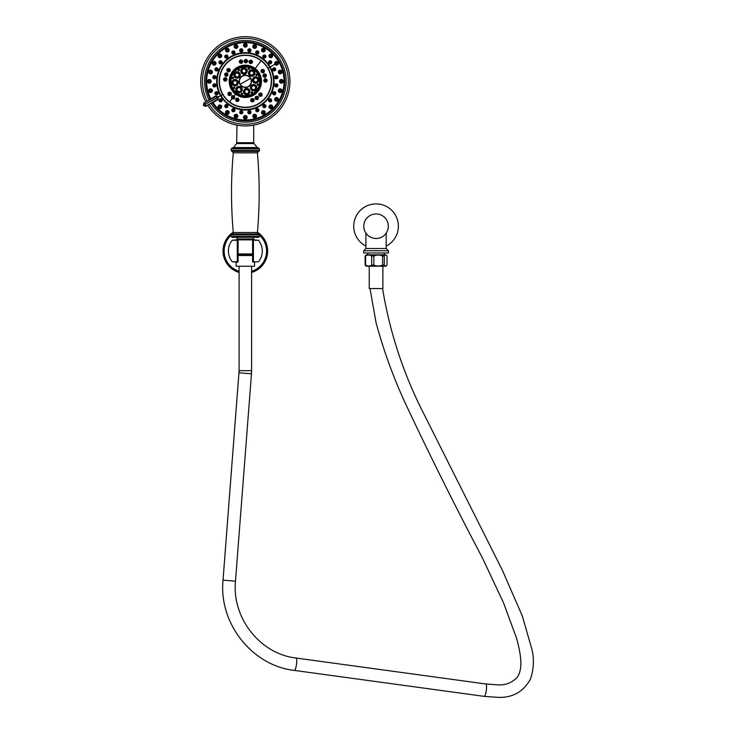 <?xml version="1.0" encoding="UTF-8"?>
<svg xmlns="http://www.w3.org/2000/svg" width="734" height="734" viewBox="0 0 734 734"><rect width="100%" height="100%" fill="white"/><g stroke="black" fill="none" stroke-linecap="round" stroke-linejoin="round"><path stroke-width="1.1" d="M252.707 240.082A0.56 0.56 0 0 0 252.597 240.413L252.597 251.028M258.469 240.266L253.423 240.266L253.423 261.763L258.469 261.763C260.983 258.625 262.267 255.037 262.304 251.01C262.267 246.991 260.983 243.404 258.469 240.266L253.157 239.853A0.56 0.56 180 0 0 252.597 240.413M252.597 261.405L253.157 262.166A0.56 0.56 0 0 1 252.597 261.607A0.56 0.56 0 0 0 252.707 261.928M232.228 240.266C229.714 243.404 228.43 246.991 228.393 251.01C228.43 255.037 229.714 258.625 232.228 261.763L237.275 261.763L237.275 240.266L232.228 240.266L237.541 239.853A0.56 0.56 0 0 1 238.1 240.413L238.1 261.607L238.1 240.413A0.56 0.56 0 0 0 237.99 240.091M232.228 261.763L237.541 262.166L238.1 261.405M252.634 261.809L258.469 261.763M253.496 239.853L253.496 239.073L237.201 239.853L237.201 239.018A14.506 14.506 0 0 0 236.082 239.853M254.615 239.853A14.506 14.506 0 0 0 253.496 239.009M251.597 272.433A22.314 22.314 0 0 0 257.441 232.256M233.256 232.256A22.314 22.314 0 0 0 239.101 272.433M238.1 240.614L237.275 240.266L237.541 239.853L253.157 239.853L253.423 240.266L252.597 240.614M237.99 261.937A0.56 0.56 0 0 0 238.1 261.607L238.1 250.991M238.064 261.809L237.541 262.166A0.56 0.56 -0 0 0 238.1 261.607M263.322 70.739A0.661 0.661 0 0 0 262.423 70.501A0.661 0.661 0 0 0 262.194 71.409A0.661 0.661 0 0 0 263.093 71.638A0.661 0.661 0 0 0 263.322 70.739M261.497 70.125L261.396 71.877A1.578 1.578 0 0 1 261.955 69.712A1.578 1.578 0 0 1 264.121 70.271A1.578 1.578 0 0 1 263.561 72.437A1.578 1.578 0 0 1 261.396 71.877L261.744 69.849M261.772 69.831L264.24 70.51M264.313 70.152C264.396 72.85 263.332 73.473 261.139 72.024C260.928 69.391 261.992 68.767 264.313 70.152L261.809 69.803M232.439 98.815L232.091 98.613A1.578 1.578 0 0 1 231.797 96.393A1.578 1.578 0 0 1 234.008 96.099L234.192 95.87C235.366 98.228 234.623 99.2 231.944 98.787L231.825 98.356M255.175 68.519L261.12 60.766A25.91 25.91 122.1 0 1 265.91 97.099A25.91 25.91 122.1 0 1 229.577 101.888A25.91 25.91 0 0 1 224.787 65.546A25.91 25.91 0 0 1 261.12 60.766A25.91 25.91 0 0 0 224.787 65.546A25.91 25.91 0 0 0 229.577 101.888L231.944 98.787C231.109 96.09 231.861 95.108 234.192 95.87L235.522 94.126A16.139 16.139 0 0 1 232.54 71.501A16.139 16.139 0 0 1 255.175 68.519A16.139 16.139 0 0 1 258.157 91.154A16.139 16.139 0 0 1 235.522 94.126M267.341 80.364C265.937 78.061 264.708 78.116 263.662 80.529C264.919 82.841 266.139 82.786 267.341 80.364L267.112 80.373A1.578 1.578 0 0 1 265.607 82.025A1.578 1.578 0 0 1 263.956 80.511L263.983 80.144M253.056 101.943C254.817 99.888 254.395 98.741 251.771 98.494C249.955 100.402 250.386 101.549 253.056 101.943L252.716 101.806M236.568 101.512C239.266 101.264 239.752 100.136 238.036 98.136C235.403 98.246 234.917 99.374 236.568 101.512L236.66 101.301A1.578 1.578 0 0 1 235.843 99.228A1.578 1.578 0 0 1 237.926 98.402A1.578 1.578 0 0 1 238.743 100.485A1.578 1.578 0 0 1 236.66 101.301L236.972 101.402M261.836 95.915C262.423 93.273 261.506 92.466 259.074 93.475C258.368 96.007 259.295 96.824 261.836 95.915L261.662 95.759A1.578 1.578 0 0 1 259.432 95.897A1.578 1.578 0 0 1 259.295 93.668L259.561 93.429M266.451 75.07C264.534 73.18 263.35 73.528 262.928 76.116C264.708 78.061 265.882 77.712 266.451 75.07L266.047 76.455L266.24 75.134A1.578 1.578 0 0 1 265.167 77.107A1.578 1.578 0 0 1 263.203 76.033L263.139 75.694M257.817 99.466C259.029 97.053 258.331 96.035 255.735 96.429C254.432 98.723 255.129 99.732 257.817 99.466L257.689 99.283A1.578 1.578 0 0 1 255.487 98.87A1.578 1.578 0 0 1 255.9 96.677L256.221 96.503M228.118 95.025C230.815 95.906 231.77 95.145 231.008 92.732C228.788 91.557 227.824 92.319 228.118 95.025L228.302 94.888A1.578 1.578 0 0 1 228.549 92.668A1.578 1.578 0 0 1 230.779 92.915L230.962 93.227M226.989 69.18C226.769 71.868 227.788 72.547 230.063 71.207C230.393 68.601 229.375 67.923 226.989 69.18L227.182 69.299A1.578 1.578 0 0 1 229.375 68.858A1.578 1.578 0 0 1 229.815 71.042L229.586 71.326M251.23 60.115C248.606 60.702 248.285 61.885 250.248 63.665C252.845 63.152 253.175 61.968 251.23 60.115L252.312 61.628M240.587 59.83C238.55 61.592 238.816 62.794 241.385 63.427C243.431 61.766 243.165 60.573 240.587 59.83L240.633 60.06A1.578 1.578 0 0 1 242.523 61.261A1.578 1.578 0 0 1 241.321 63.142L240.954 63.179M227.1 79.566C225.742 81.823 224.521 81.713 223.439 79.217C224.962 77.006 226.182 77.125 227.1 79.566L226.815 79.538A1.578 1.578 0 0 1 225.09 80.96A1.578 1.578 0 0 1 223.668 79.235L225.54 77.841M224.595 73.978C225.044 76.648 226.2 77.061 228.072 75.207C227.769 72.602 226.613 72.198 224.595 73.978L224.815 74.051A1.578 1.578 0 0 1 226.834 73.088A1.578 1.578 0 0 1 227.797 75.107L227.632 75.437M245.826 63.005C243.486 61.748 243.514 60.527 245.927 59.316C248.257 60.656 248.22 61.885 245.826 63.005L244.45 61.803L245.835 62.711A1.578 1.578 0 0 1 244.294 61.087A1.578 1.578 0 0 1 245.918 59.546L246.193 59.573M222.677 94.411A26.176 26.176 0 0 1 232.256 58.656A26.176 26.176 0 0 1 268.02 68.234A26.176 26.176 0 0 1 258.441 103.999A26.176 26.176 0 0 1 222.677 94.411L220.962 95.411A28.158 28.158 0 0 0 259.432 105.714A28.158 28.158 0 0 0 269.736 67.244L268.02 68.234M220.494 95.677A28.699 28.699 0 0 1 230.999 56.472A28.699 28.699 0 0 1 270.204 66.977A28.699 28.699 0 0 1 259.698 106.182A28.699 28.699 0 0 1 220.494 95.677L218.42 96.87L215.622 95.98A158.939 1.385 150 0 1 210.814 98.741L210.319 98.998L210.814 98.741A38.682 38.682 0 0 1 226.962 47.297A38.682 38.682 0 0 1 279.48 63.124A38.682 38.682 0 0 1 265.066 114.605A38.682 38.682 0 0 1 212.998 102.521A158.939 1.385 -30 0 1 217.796 99.741L217.503 99.411A159.379 1.395 150 0 0 212.686 102.2L212.53 102.833L212.686 102.2L212.007 102.586L212.53 102.833A39.241 39.241 0 0 0 265.919 114.743A39.241 39.241 0 0 0 279.333 61.702A39.223 39.223 0 0 1 265.341 115.073A39.223 39.223 0 0 1 212.539 102.824L212.686 102.2M250.395 49.114L248.817 48.903M271.69 62.115L270.727 60.849M258.561 51.518L257.093 50.903M241.881 48.903L240.312 49.114M226.136 54.986L224.879 55.949M215.539 68.115L214.934 69.583M212.924 84.795L213.135 86.364M265.818 55.949L264.561 54.986M233.605 50.903L232.146 51.518M219.971 60.849L219.007 62.115M213.135 76.281L212.924 77.859M214.934 93.062L215.539 94.53M269.084 55.233L269.378 54.701M261.515 49.976L261.671 49.389M252.854 46.857L252.845 46.251M243.679 46.095L243.514 45.508M234.614 47.728L234.311 47.205M219.255 57.591L218.723 57.298M213.998 65.152L213.41 65.005M210.887 73.822L210.282 73.822M210.117 82.997L209.529 83.162M211.75 92.053L211.227 92.365M274.938 64.243A1.844 1.844 0 0 1 275.617 61.72A1.844 1.844 0 0 1 278.14 62.399A1.844 1.844 0 0 1 277.461 64.913A1.844 1.844 0 0 1 274.938 64.243L270.204 66.977M276.195 65.124L276.7 65.152M208.529 100.576A41.554 41.554 0 0 0 208.529 100.586L208.52 100.567A160.26 1.404 -30 0 0 210.263 99.567L210.924 99.182A159.379 1.395 -30 0 0 215.759 96.402L218.42 96.87L217.796 99.741M219.007 100.549L219.971 101.797M222.081 99.852L221.824 99.374A1.578 1.578 0 0 1 221.54 101.595A1.578 1.578 0 0 1 219.319 101.301A1.578 1.578 0 0 1 219.613 99.081A1.578 1.578 0 0 1 221.824 99.374M232.146 111.137L233.605 111.742M248.817 113.752L250.395 113.541M264.139 104.54L263.038 105.228M264.57 107.669L265.827 106.687M275.158 94.53L275.764 93.053M277.773 77.859L277.709 76.52M275.773 69.565L275.369 68.308M224.879 106.705L226.127 107.669M240.312 113.541L241.881 113.752M257.093 111.742L258.368 111.339M270.727 101.797L271.69 100.53M277.562 86.364L277.782 84.814M277.067 84.015L276.599 83.85M279.782 70.198L279.259 70.381M278.296 71.95L278.36 72.483A1.844 1.844 0 0 1 279.663 70.225A1.844 1.844 0 0 1 281.92 71.528A1.844 1.844 0 0 1 280.617 73.785A1.844 1.844 0 0 1 278.36 72.483M274.938 98.411A1.844 1.844 0 0 1 277.461 97.732A1.844 1.844 0 0 1 278.14 100.255A1.844 1.844 0 0 1 275.617 100.934A1.844 1.844 0 0 1 274.938 98.411L275.314 97.952M272.204 105.577L272.525 106.091M204.896 102.705A1.496 0.624 60.2 0 0 205.107 104.311L203.547 105.201C203.355 103.512 203.905 102.622 205.199 102.503L215.622 95.98M218.292 96.659L205.107 104.311L218.136 97.328L217.503 99.411L206.603 105.668A1.496 0.624 -120.2 0 1 205.318 104.687L203.777 105.595C205.135 106.595 206.19 106.568 206.933 105.503L206.603 105.668M210.263 99.567L210.144 99.136A159.819 1.395 150 0 1 208.97 99.815L208.493 100.503M210.309 103.659L210.263 103.586A41.554 41.554 0 0 0 210.273 103.595A41.554 41.554 0 0 0 210.309 103.659L211.043 103.43A40.81 40.81 0 0 0 286.159 81.327A40.81 40.81 0 0 0 245.349 40.508A40.81 40.81 0 0 0 209.052 99.98M210.933 99.173L210.144 99.136A39.453 39.453 0 0 1 225.668 47.132A39.453 39.453 0 0 1 280.553 63.519A39.453 39.453 0 0 1 265.075 115.495A39.453 39.453 0 0 1 212.319 102.907A159.819 1.395 -30 0 0 211.144 103.595A40.81 40.81 0 0 0 281.049 101.099A40.81 40.81 0 0 0 246.073 40.517A40.81 40.81 0 0 0 208.97 99.815M205.869 102.118A44.627 44.627 0 0 1 245.349 36.7A44.627 44.627 0 0 1 257.735 124.193A44.627 44.627 0 0 1 207.603 105.127M236.981 142.69L253.716 142.69L254.056 143.58L236.651 143.58L236.981 125.156M258.625 148.039L232.072 148.039L231.182 148.929L259.515 148.929L258.625 148.039M232.072 237.293L258.625 237.293L259.515 236.394L231.182 236.394L232.072 237.293M237.201 239.018L253.496 238.963L253.496 237.293M237.201 238.963L237.201 237.293M237.201 239.669L237.201 239.101M252.597 253.955L238.1 253.955M238.1 254.625L252.597 254.625M238.1 254.735L252.597 254.735M252.597 255.377L238.1 255.377M252.597 255.524L238.1 255.524M236.064 262.166L236.201 266.231L254.496 266.231L254.634 262.166M382.882 266.231L382.882 288.545L369.23 288.545L369.23 266.231M384.295 256.019L384.295 265.066C385.203 266.323 386.102 266.323 387.002 265.066L385.809 266.231L366.303 266.231L365.11 265.066L365.11 256.019L366.303 254.854L385.809 254.854L387.002 256.019C386.102 254.762 385.203 254.762 384.295 256.019L382.625 256.019C379.698 254.762 376.771 254.762 373.845 256.019L371.67 256.019C369.652 254.762 367.624 254.762 365.596 256.019L365.11 256.019M384.295 265.066L382.625 265.066C379.698 266.323 376.771 266.323 373.845 265.066L371.67 265.066C369.652 266.323 367.624 266.323 365.596 265.066L365.11 265.066M387.002 265.066L387.002 256.019M365.596 265.066L365.596 256.019M371.67 265.066L371.67 256.019M373.845 265.066L373.845 256.019M382.625 265.066L382.625 256.019M384.286 254.854L367.743 254.854M376.056 252.991L363.669 252.991L363.669 250.753L388.442 250.753L388.442 252.991L376.056 252.991M365.899 233.109L366.725 234.183L365.899 233.109L365.899 248.523L363.669 250.753M366.954 234.449L368.119 235.577A12.276 12.276 0 0 1 367.853 235.339M368.752 236.073L369.422 236.531A12.276 12.276 0 0 1 368.752 236.073M370.119 236.954L370.285 237.045A12.276 12.276 0 0 1 370.119 236.954L370.853 237.321A12.276 12.276 0 0 1 370.835 237.321M371.578 237.632L372.312 237.899A12.276 12.276 0 0 1 371.578 237.632M373.083 238.119A12.276 12.276 0 0 1 373.065 238.11L374.56 238.394A12.276 12.276 0 0 1 373.808 238.275M375.313 238.458L376.056 238.486A12.276 12.276 0 0 1 375.313 238.458M376.092 238.486L376.799 238.458A12.276 12.276 0 0 1 376.092 238.486M378.304 238.275A12.276 12.276 0 0 1 377.551 238.394L379.056 238.11A12.276 12.276 0 0 1 379.028 238.119M379.799 237.899L380.542 237.632A12.276 12.276 0 0 1 379.799 237.899L380.542 237.632M382.698 236.531L383.368 236.073A12.276 12.276 0 0 1 382.698 236.531L383.368 236.073M384.313 235.293A12.276 12.276 0 0 1 383.992 235.577L384.543 235.073M386.203 233.109L385.387 234.183L386.203 233.109L386.203 248.523L365.899 248.523M367.587 235.091A12.276 12.276 0 0 1 376.056 213.943A12.276 12.276 0 0 1 388.332 226.21A12.276 12.276 0 0 1 376.056 238.486A12.276 12.276 0 0 1 363.78 226.21A12.276 12.276 0 0 1 376.056 213.943A12.276 12.276 0 0 1 384.506 235.109M379.056 238.11L378.395 238.256M376.056 238.486L375.358 238.467M374.56 238.394L373.065 238.11M367.633 235.137L366.954 234.44M353.742 226.21A22.314 22.314 0 0 1 376.056 203.896A22.314 22.314 0 0 1 386.203 246.083A22.314 22.314 0 0 0 376.056 203.896A22.314 22.314 0 0 0 365.899 246.083A22.314 22.314 0 0 1 353.742 226.21M245.037 239.853L253.496 239.073M251.734 238.963L237.642 238.963L251.734 238.963M220.264 100.576L220.888 100.099L220.264 100.576M232.797 111.641A1.578 1.578 0 0 1 231.935 109.568A1.578 1.578 0 0 1 233.999 108.715A1.578 1.578 0 0 1 234.862 110.779A1.578 1.578 0 0 1 232.797 111.641M233.247 110.54L233.55 109.816L233.247 110.54M249.633 113.853A1.578 1.578 0 0 1 247.853 112.495A1.578 1.578 0 0 1 249.221 110.715A1.578 1.578 0 0 1 250.991 112.082A1.578 1.578 0 0 1 249.633 113.853M249.477 112.678L249.376 111.898L249.477 112.678M265.323 107.357A1.578 1.578 0 0 1 263.102 107.063A1.578 1.578 0 0 1 263.396 104.843A1.578 1.578 0 0 1 265.616 105.136A1.578 1.578 0 0 1 265.323 107.357M264.598 106.412L264.121 105.788L264.598 106.412M275.663 93.879A1.578 1.578 0 0 1 273.599 94.741A1.578 1.578 0 0 1 272.736 92.668A1.578 1.578 0 0 1 274.81 91.814A1.578 1.578 0 0 1 275.663 93.879M274.562 93.429L273.837 93.126L274.562 93.429M277.874 77.042A1.578 1.578 0 0 1 276.516 78.813A1.578 1.578 0 0 1 274.745 77.455A1.578 1.578 0 0 1 276.103 75.685A1.578 1.578 0 0 1 277.874 77.042M276.7 77.198L275.92 77.299L276.7 77.198M272.736 69.978A1.578 1.578 0 0 1 273.599 67.913A1.578 1.578 0 0 1 275.663 68.767A1.578 1.578 0 0 1 274.81 70.831A1.578 1.578 0 0 1 272.736 69.978M273.837 69.528L274.553 69.225L273.837 69.528M227.301 104.843A1.578 1.578 0 0 1 227.595 107.063A1.578 1.578 0 0 1 225.375 107.357A1.578 1.578 0 0 1 225.081 105.136A1.578 1.578 0 0 1 227.301 104.843M226.577 105.788L226.1 106.402L226.577 105.788M241.477 110.715A1.578 1.578 0 0 1 242.844 112.495A1.578 1.578 0 0 1 241.064 113.853A1.578 1.578 0 0 1 239.706 112.082A1.578 1.578 0 0 1 241.477 110.715M241.321 111.898L241.22 112.669L241.321 111.898M256.698 108.715A1.578 1.578 0 0 1 258.763 109.568A1.578 1.578 0 0 1 257.909 111.641A1.578 1.578 0 0 1 255.836 110.779A1.578 1.578 0 0 1 256.698 108.715M257.148 109.816L257.451 110.531L257.148 109.816M268.873 99.374A1.578 1.578 0 0 1 271.085 99.081A1.578 1.578 0 0 1 271.378 101.301A1.578 1.578 0 0 1 269.158 101.595A1.578 1.578 0 0 1 268.873 99.374M269.809 100.099L270.433 100.567L269.809 100.099M274.745 85.199A1.578 1.578 0 0 1 276.516 83.832A1.578 1.578 0 0 1 277.874 85.612A1.578 1.578 0 0 1 276.103 86.97A1.578 1.578 0 0 1 274.745 85.199M275.92 85.346L276.69 85.456L275.92 85.346M279.755 72.106L280.507 71.904L279.755 72.106M283.214 81.327A1.844 1.844 0 0 1 281.37 83.171A1.844 1.844 0 0 1 279.516 81.327A1.844 1.844 0 0 1 281.37 79.483A1.844 1.844 0 0 1 283.214 81.327M280.966 81.327L281.746 81.327L280.966 81.327M281.92 91.126A1.844 1.844 0 0 1 279.663 92.429A1.844 1.844 0 0 1 278.36 90.172A1.844 1.844 0 0 1 280.617 88.869A1.844 1.844 0 0 1 281.92 91.126M279.755 90.548L280.507 90.741L279.755 90.548M276.195 99.136L276.865 99.521L276.195 99.136M272.121 108.1A1.844 1.844 0 0 1 269.516 108.1A1.844 1.844 0 0 1 269.516 105.485A1.844 1.844 0 0 1 272.121 105.485A1.844 1.844 0 0 1 272.121 108.1M270.534 106.513L271.085 107.063L270.534 106.513M264.277 114.109A1.844 1.844 0 0 1 261.763 113.44A1.844 1.844 0 0 1 262.433 110.917A1.844 1.844 0 0 1 264.956 111.596A1.844 1.844 0 0 1 264.277 114.109M263.157 112.174L263.543 112.843L263.157 112.174M255.148 117.899A1.844 1.844 0 0 1 252.891 116.596A1.844 1.844 0 0 1 254.193 114.33A1.844 1.844 0 0 1 256.45 115.633A1.844 1.844 0 0 1 255.148 117.899M254.57 115.733L254.771 116.477L254.57 115.733M245.349 119.183A1.844 1.844 0 0 1 243.504 117.339A1.844 1.844 0 0 1 245.349 115.495A1.844 1.844 0 0 1 247.193 117.339A1.844 1.844 0 0 1 245.349 119.183M245.349 116.945L245.349 117.715L245.349 116.945M235.55 117.899A1.844 1.844 0 0 1 234.247 115.633A1.844 1.844 0 0 1 236.504 114.33A1.844 1.844 0 0 1 237.807 116.596A1.844 1.844 0 0 1 235.55 117.899M236.128 115.733L235.926 116.477L236.128 115.733M226.421 114.109A1.844 1.844 0 0 1 225.742 111.596A1.844 1.844 0 0 1 228.265 110.917A1.844 1.844 0 0 1 228.935 113.44A1.844 1.844 0 0 1 226.421 114.109M227.54 112.174L227.155 112.843L227.54 112.174M218.576 108.1A1.844 1.844 0 0 1 218.576 105.485A1.844 1.844 0 0 1 221.182 105.485A1.844 1.844 0 0 1 221.182 108.1A1.844 1.844 0 0 1 218.576 108.1M220.163 106.513L219.613 107.063L220.163 106.513M276.195 63.519L276.865 63.124L276.195 63.519M249.221 51.931A1.578 1.578 0 0 0 250.991 50.573A1.578 1.578 0 0 0 249.633 48.793A1.578 1.578 0 0 0 247.853 50.16A1.578 1.578 0 0 0 249.221 51.931M249.376 50.756L249.477 49.985L249.376 50.756M271.378 61.353A1.578 1.578 0 0 1 271.085 63.564A1.578 1.578 0 0 1 268.873 63.28A1.578 1.578 0 0 1 269.158 61.06A1.578 1.578 0 0 1 271.378 61.353M270.433 62.078L269.809 62.555L270.433 62.078M257.909 51.013A1.578 1.578 0 0 1 258.763 53.077A1.578 1.578 0 0 1 256.698 53.931A1.578 1.578 0 0 1 255.836 51.866A1.578 1.578 0 0 1 257.909 51.013M257.451 52.114L257.148 52.839L257.451 52.114M241.064 48.793A1.578 1.578 0 0 1 242.844 50.16A1.578 1.578 0 0 1 241.477 51.931A1.578 1.578 0 0 1 239.706 50.573A1.578 1.578 0 0 1 241.064 48.793M241.22 49.976L241.321 50.756L241.22 49.976M225.375 55.298A1.578 1.578 0 0 1 227.595 55.591A1.578 1.578 0 0 1 227.301 57.803A1.578 1.578 0 0 1 225.081 57.509A1.578 1.578 0 0 1 225.375 55.298M226.1 56.243L226.577 56.867L226.1 56.243M215.034 68.767A1.578 1.578 0 0 1 217.099 67.913A1.578 1.578 0 0 1 217.961 69.978A1.578 1.578 0 0 1 215.888 70.831A1.578 1.578 0 0 1 215.034 68.767M216.135 69.225L216.86 69.528L216.135 69.225M212.823 85.612A1.578 1.578 0 0 1 214.181 83.832A1.578 1.578 0 0 1 215.952 85.199A1.578 1.578 0 0 1 214.594 86.97A1.578 1.578 0 0 1 212.823 85.612M213.998 85.456L214.778 85.346L213.998 85.456M263.396 57.803A1.578 1.578 0 0 1 263.102 55.591A1.578 1.578 0 0 1 265.323 55.298A1.578 1.578 0 0 1 265.616 57.509A1.578 1.578 0 0 1 263.396 57.803M264.121 56.867L264.598 56.243L264.121 56.867M233.999 53.931A1.578 1.578 0 0 1 231.935 53.077A1.578 1.578 0 0 1 232.797 51.013A1.578 1.578 0 0 1 234.862 51.866A1.578 1.578 0 0 1 233.999 53.931M233.55 52.839L233.247 52.114L233.55 52.839M221.824 63.28A1.578 1.578 0 0 1 219.613 63.564A1.578 1.578 0 0 1 219.319 61.353A1.578 1.578 0 0 1 221.54 61.06A1.578 1.578 0 0 1 221.824 63.28M220.888 62.555L220.264 62.078L220.888 62.555M215.952 77.455A1.578 1.578 0 0 1 214.181 78.813A1.578 1.578 0 0 1 212.823 77.042A1.578 1.578 0 0 1 214.594 75.685A1.578 1.578 0 0 1 215.952 77.455M214.778 77.299L214.007 77.198L214.778 77.299M217.961 92.668A1.578 1.578 0 0 1 217.099 94.741A1.578 1.578 0 0 1 215.034 93.879A1.578 1.578 0 0 1 215.888 91.814A1.578 1.578 0 0 1 217.961 92.668M216.86 93.126L216.145 93.42L216.86 93.126M272.121 54.555A1.844 1.844 0 0 1 272.121 57.16A1.844 1.844 0 0 1 269.516 57.16A1.844 1.844 0 0 1 269.516 54.555A1.844 1.844 0 0 1 272.121 54.555M270.534 56.142L271.085 55.591L270.534 56.142M264.277 48.536A1.844 1.844 0 0 1 264.956 51.059A1.844 1.844 0 0 1 262.433 51.729A1.844 1.844 0 0 1 261.763 49.215A1.844 1.844 0 0 1 264.277 48.536M263.157 50.481L263.543 49.811L263.157 50.481M255.148 44.756A1.844 1.844 0 0 1 256.45 47.013A1.844 1.844 0 0 1 254.193 48.316A1.844 1.844 0 0 1 252.891 46.059A1.844 1.844 0 0 1 255.148 44.756M254.57 46.921L254.771 46.169L254.57 46.921M245.349 43.462A1.844 1.844 0 0 1 247.193 45.306A1.844 1.844 0 0 1 245.349 47.15A1.844 1.844 0 0 1 243.504 45.306A1.844 1.844 0 0 1 245.349 43.462M245.349 45.701L245.349 44.93L245.349 45.701M235.55 44.756A1.844 1.844 0 0 1 237.807 46.059A1.844 1.844 0 0 1 236.504 48.316A1.844 1.844 0 0 1 234.247 47.013A1.844 1.844 0 0 1 235.55 44.756M236.128 46.921L235.926 46.169L236.128 46.921M226.421 48.536A1.844 1.844 0 0 1 228.935 49.215A1.844 1.844 0 0 1 228.265 51.729A1.844 1.844 0 0 1 225.742 51.059A1.844 1.844 0 0 1 226.421 48.536M227.54 50.481L227.155 49.811L227.54 50.481M218.576 54.555A1.844 1.844 0 0 1 221.182 54.555A1.844 1.844 0 0 1 221.182 57.16A1.844 1.844 0 0 1 218.576 57.16A1.844 1.844 0 0 1 218.576 54.555M220.163 56.142L219.613 55.591L220.163 56.142M212.557 62.399A1.844 1.844 0 0 1 215.08 61.72A1.844 1.844 0 0 1 215.759 64.243A1.844 1.844 0 0 1 213.236 64.913A1.844 1.844 0 0 1 212.557 62.399M214.502 63.519L213.833 63.124L214.502 63.519M208.777 71.528A1.844 1.844 0 0 1 211.034 70.225A1.844 1.844 0 0 1 212.346 72.483A1.844 1.844 0 0 1 210.08 73.785A1.844 1.844 0 0 1 208.777 71.528M210.942 72.106L210.199 71.904L210.942 72.106M207.483 81.327A1.844 1.844 0 0 1 209.337 79.483A1.844 1.844 0 0 1 211.181 81.327A1.844 1.844 0 0 1 209.337 83.171A1.844 1.844 0 0 1 207.483 81.327M209.731 81.327L208.951 81.327L209.731 81.327M208.777 91.126A1.844 1.844 0 0 1 210.08 88.869A1.844 1.844 0 0 1 212.346 90.172A1.844 1.844 0 0 1 211.034 92.429A1.844 1.844 0 0 1 208.777 91.126M210.942 90.548L210.199 90.741L210.942 90.548M241.605 94.319A0.661 0.661 0 0 0 242.532 94.2A0.661 0.661 0 0 0 242.403 93.273A0.661 0.661 0 0 0 241.486 93.401A0.661 0.661 0 0 0 241.605 94.319A0.661 0.661 0 0 1 241.358 93.888A0.661 0.661 0 0 0 242.092 94.447A0.661 0.661 0 0 0 242.66 93.713M233.513 87.869A0.661 0.661 0 0 0 234.256 88.438A0.661 0.661 0 0 0 234.816 87.695A0.661 0.661 0 0 0 234.082 87.126A0.661 0.661 0 0 0 233.513 87.869A0.661 0.661 0 0 1 233.641 87.383A0.661 0.661 0 0 0 233.761 88.3A0.661 0.661 0 0 0 234.687 88.181M232.357 77.584A0.661 0.661 0 0 0 232.476 78.501A0.661 0.661 0 0 0 233.403 78.382A0.661 0.661 0 0 0 233.274 77.465A0.661 0.661 0 0 0 232.357 77.584A0.661 0.661 0 0 1 232.788 77.327A0.661 0.661 0 0 0 232.219 78.07A0.661 0.661 0 0 0 232.962 78.639M238.807 69.491A0.661 0.661 0 0 0 238.238 70.225A0.661 0.661 0 0 0 238.981 70.794A0.661 0.661 0 0 0 239.55 70.06A0.661 0.661 0 0 0 238.807 69.491A0.661 0.661 0 0 1 239.293 69.62M249.092 68.326A0.661 0.661 0 0 0 248.165 68.455A0.661 0.661 0 0 0 248.294 69.372A0.661 0.661 0 0 0 249.211 69.253A0.661 0.661 0 0 0 249.092 68.326A0.661 0.661 0 0 1 248.78 69.501A0.661 0.661 0 0 1 248.037 68.941M257.184 74.785A0.661 0.661 0 0 0 256.45 74.217A0.661 0.661 0 0 0 255.882 74.951A0.661 0.661 0 0 0 256.616 75.519A0.661 0.661 0 0 0 257.184 74.785A0.661 0.661 0 0 1 257.056 75.272A0.661 0.661 0 0 0 256.937 74.345A0.661 0.661 0 0 0 256.01 74.464M258.34 85.071A0.661 0.661 0 0 0 258.221 84.144A0.661 0.661 0 0 0 257.304 84.263A0.661 0.661 0 0 0 257.423 85.19A0.661 0.661 0 0 0 258.34 85.071A0.661 0.661 0 0 1 257.909 85.318A0.661 0.661 0 0 0 258.478 84.584A0.661 0.661 0 0 0 257.735 84.015M251.89 93.163A0.661 0.661 0 0 0 252.459 92.42A0.661 0.661 0 0 0 251.716 91.851A0.661 0.661 0 0 0 251.156 92.594A0.661 0.661 0 0 0 251.89 93.163A0.661 0.661 0 0 1 251.404 93.035A0.661 0.661 0 0 0 252.331 92.906A0.661 0.661 0 0 0 252.202 91.989M250.67 78.254A6.138 6.138 0 0 0 242.275 76.006A6.138 6.138 0 0 0 240.027 84.392A6.138 6.138 0 0 0 248.422 86.649A6.138 6.138 0 0 0 250.67 78.254M237.807 91.154A1.973 1.973 0 0 0 240.578 90.787A1.973 1.973 0 0 0 240.22 88.016A1.973 1.973 0 0 0 237.44 88.383A1.973 1.973 0 0 0 237.807 91.154M233.073 82.942A1.973 1.973 0 0 0 235.284 84.639A1.973 1.973 0 0 0 236.99 82.428A1.973 1.973 0 0 0 234.77 80.722A1.973 1.973 0 0 0 233.073 82.942M235.522 73.785A1.973 1.973 0 0 0 235.889 76.556A1.973 1.973 0 0 0 238.66 76.189A1.973 1.973 0 0 0 238.293 73.418A1.973 1.973 0 0 0 235.522 73.785M243.734 69.042A1.973 1.973 0 0 0 242.027 71.262A1.973 1.973 0 0 0 244.248 72.969A1.973 1.973 0 0 0 245.954 70.748A1.973 1.973 0 0 0 243.734 69.042M252.891 71.501A1.973 1.973 0 0 0 250.12 71.868A1.973 1.973 0 0 0 250.487 74.639A1.973 1.973 0 0 0 253.258 74.272A1.973 1.973 0 0 0 252.891 71.501M257.625 79.712A1.973 1.973 0 0 0 255.414 78.006A1.973 1.973 0 0 0 253.707 80.226A1.973 1.973 0 0 0 255.927 81.924A1.973 1.973 0 0 0 257.625 79.712M255.175 88.869A1.973 1.973 0 0 0 254.808 86.098A1.973 1.973 0 0 0 252.037 86.456A1.973 1.973 0 0 0 252.404 89.227A1.973 1.973 0 0 0 255.175 88.869M246.963 93.603A1.973 1.973 0 0 0 248.67 91.392A1.973 1.973 0 0 0 246.45 89.686A1.973 1.973 0 0 0 244.752 91.906A1.973 1.973 0 0 0 246.963 93.603M228.531 95.117L228.302 94.888A1.578 1.578 0 0 0 230.522 95.136A1.578 1.578 0 0 0 230.779 92.915L231.008 92.732M229.017 94.31A0.661 0.661 0 0 0 229.944 94.42A0.661 0.661 0 0 0 230.054 93.493A0.661 0.661 0 0 0 229.127 93.383A0.661 0.661 0 0 0 229.017 94.31M227.035 69.583L227.182 69.299A1.578 1.578 0 0 0 227.632 71.492A1.578 1.578 0 0 0 229.815 71.042L230.063 71.207M227.953 69.813A0.661 0.661 0 0 0 228.136 70.721A0.661 0.661 0 0 0 229.054 70.537A0.661 0.661 0 0 0 228.861 69.62A0.661 0.661 0 0 0 227.953 69.813M252.101 62.674L250 63.252M251.046 60.307L251.175 60.335A1.578 1.578 0 0 1 252.276 62.28A1.578 1.578 0 0 1 250.322 63.381A1.578 1.578 0 0 1 249.221 61.436A1.578 1.578 0 0 1 251.175 60.335L252.312 61.656M250.927 61.225A0.661 0.661 0 0 0 250.111 61.684A0.661 0.661 0 0 0 250.569 62.491A0.661 0.661 0 0 0 251.386 62.032A0.661 0.661 0 0 0 250.927 61.225M241.385 63.427L241.321 63.142A1.578 1.578 0 0 1 239.431 61.94A1.578 1.578 0 0 1 240.633 60.06L240.789 60.032M240.835 60.959A0.661 0.661 0 0 0 240.33 61.739A0.661 0.661 0 0 0 241.119 62.243A0.661 0.661 0 0 0 241.624 61.454A0.661 0.661 0 0 0 240.835 60.959M223.668 79.538L223.668 79.235A1.578 1.578 0 0 1 225.393 77.813A1.578 1.578 0 0 1 226.815 79.538L226.705 78.786M225.632 77.859L224.017 78.391L223.769 79.969M226.457 78.382L226.384 80.474M224.586 79.327A0.661 0.661 0 0 0 225.173 80.043A0.661 0.661 0 0 0 225.898 79.455A0.661 0.661 0 0 0 225.301 78.731A0.661 0.661 0 0 0 224.586 79.327M224.742 74.363L224.815 74.051A1.578 1.578 0 0 0 225.778 76.07A1.578 1.578 0 0 0 227.797 75.107L228.072 75.207M225.687 74.363A0.661 0.661 0 0 0 226.081 75.198A0.661 0.661 0 0 0 226.925 74.804A0.661 0.661 0 0 0 226.522 73.96A0.661 0.661 0 0 0 225.687 74.363M244.422 60.518L245.918 59.546A1.578 1.578 0 0 1 247.459 61.17A1.578 1.578 0 0 1 245.835 62.711L246.422 62.61M246.45 59.656L245.101 59.757L244.394 60.583M245.899 60.472A0.661 0.661 0 0 0 245.22 61.115A0.661 0.661 0 0 0 245.862 61.784A0.661 0.661 0 0 0 246.532 61.142A0.661 0.661 0 0 0 245.899 60.472M234.44 96.604L234.008 96.099A1.578 1.578 0 0 1 234.302 98.319A1.578 1.578 0 0 1 232.091 98.613L231.669 98.117M232.65 97.879A0.661 0.661 0 0 0 233.568 97.76A0.661 0.661 0 0 0 233.449 96.833A0.661 0.661 0 0 0 232.531 96.952A0.661 0.661 0 0 0 232.65 97.879M267.066 80.052L267.112 80.373A1.578 1.578 0 0 0 265.469 78.868A1.578 1.578 0 0 0 263.956 80.511L263.662 80.529M267.048 80.905L267.112 80.373M266.194 80.419A0.661 0.661 0 0 0 265.506 79.786A0.661 0.661 0 0 0 264.873 80.474A0.661 0.661 0 0 0 265.561 81.098A0.661 0.661 0 0 0 266.194 80.419M251.358 99.081L253.258 98.906L251.872 98.769A1.578 1.578 0 0 1 253.909 99.696A1.578 1.578 0 0 1 252.982 101.732A1.578 1.578 0 0 1 250.945 100.806A1.578 1.578 0 0 1 251.872 98.769L251.771 98.494M253.68 99.292L252.982 101.732L253.9 100.833L253.661 99.264M252.652 100.87A0.661 0.661 0 0 0 253.037 100.017A0.661 0.661 0 0 0 252.193 99.631A0.661 0.661 0 0 0 251.808 100.485A0.661 0.661 0 0 0 252.652 100.87M237.027 100.457A0.661 0.661 0 0 0 237.899 100.118A0.661 0.661 0 0 0 237.559 99.246A0.661 0.661 0 0 0 236.687 99.595A0.661 0.661 0 0 0 237.027 100.457M261.854 95.493L261.662 95.759A1.578 1.578 0 0 0 261.533 93.53A1.578 1.578 0 0 0 259.295 93.668L259.074 93.475M260.974 95.154A0.661 0.661 0 0 0 260.919 94.218A0.661 0.661 0 0 0 259.992 94.273A0.661 0.661 0 0 0 260.047 95.209A0.661 0.661 0 0 0 260.974 95.154M266.194 75.015L266.24 75.134A1.578 1.578 0 0 0 264.277 74.07A1.578 1.578 0 0 0 263.203 76.033L262.928 76.116M264.423 77.143L263.203 76.033L264.442 77.143M265.35 75.4A0.661 0.661 0 0 0 264.534 74.951A0.661 0.661 0 0 0 264.093 75.776A0.661 0.661 0 0 0 264.91 76.217A0.661 0.661 0 0 0 265.35 75.4M257.937 99.072L257.689 99.283A1.578 1.578 0 0 0 258.093 97.081A1.578 1.578 0 0 0 255.9 96.677L255.735 96.429M257.203 99.503L257.689 99.283M257.166 98.521A0.661 0.661 0 0 0 257.34 97.604A0.661 0.661 0 0 0 256.423 97.429A0.661 0.661 0 0 0 256.249 98.347A0.661 0.661 0 0 0 257.166 98.521M231.182 235.247A21.194 21.194 0 0 0 239.101 271.268M251.597 271.268A21.194 21.194 0 0 0 259.515 235.247M251.597 271.855A21.754 21.754 0 0 0 259.414 234.412M258.882 233.981A21.754 21.754 0 0 0 257.451 232.935M233.247 232.935A21.754 21.754 0 0 0 231.816 233.981M231.283 234.412A21.754 21.754 0 0 0 239.101 271.855M263.644 70.547A1.037 1.037 0 0 0 262.231 70.18A1.037 1.037 0 0 0 261.864 71.593A1.037 1.037 0 0 0 263.286 71.96A1.037 1.037 0 0 0 263.644 70.547M261.708 71.693A1.22 1.22 0 0 1 262.139 70.024A1.22 1.22 0 0 1 263.809 70.455A1.22 1.22 0 0 1 263.378 72.125A1.22 1.22 0 0 1 261.708 71.693M261.46 71.831A1.505 1.505 0 0 1 261.992 69.776A1.505 1.505 0 0 1 264.057 70.308A1.505 1.505 0 0 1 263.524 72.363A1.505 1.505 0 0 1 261.46 71.831M261.79 72.317L261.139 72.024M269.736 67.244A28.158 28.158 0 0 0 231.265 56.94A28.158 28.158 0 0 0 220.962 95.411M220.833 95.475A28.305 28.305 0 0 1 231.192 56.812A28.305 28.305 0 0 1 269.864 67.17A28.305 28.305 0 0 1 259.506 105.843A28.305 28.305 0 0 1 220.833 95.475M269.892 67.152A28.342 28.342 0 0 1 259.524 105.87A28.342 28.342 0 0 1 220.806 95.493A28.342 28.342 0 0 1 231.173 56.775A28.342 28.342 0 0 1 269.892 67.152M278.847 61.986L278.14 62.399M210.328 98.989A39.223 39.223 0 0 1 226.705 46.82A39.223 39.223 0 0 1 279.315 61.711A39.241 39.241 0 0 0 226.109 47.123A39.241 39.241 0 0 0 210.319 98.998L210.319 98.998M218.007 97.108L218.548 97.09M207.327 101.274A42.93 42.93 0 0 1 245.349 38.388A42.93 42.93 0 0 1 257.295 122.56A42.93 42.93 0 0 1 209.062 104.274M212.007 102.586A160.26 1.404 150 0 0 210.273 103.595M210.263 103.586L206.933 105.503L210.263 103.586M254.056 143.58L257.267 147.543L233.43 147.543L232.394 148.039M257.414 232.485L233.284 232.485L232.027 233.944L258.68 233.944L257.414 232.485C259.772 205.942 259.772 179.39 257.414 152.837L259.515 150.498L231.182 150.498L231.182 148.929M258.68 151.387L232.027 151.387L231.182 150.498M257.414 152.837L233.284 152.837L232.027 151.387M232.027 233.944L231.182 234.834L259.515 234.834L258.68 233.944M251.597 266.231L251.597 370.67L239.101 370.67L223.026 580.181C218.686 623.322 252.065 665.655 294.325 670.408A6.248 1.34 97.8 0 1 294.288 670.399M251.597 370.67L251.478 373.789L239.018 372.826M251.478 373.789L235.486 581.135L223.026 580.181M295.976 658.022A6.248 1.34 97.8 0 1 296.022 658.022A6.248 1.34 97.8 0 1 296.508 664.307A6.248 1.34 97.8 0 1 294.371 670.408A6.248 1.34 97.8 0 1 294.325 670.408L484.128 696.355A6.248 1.34 97.8 0 1 484.091 696.355M485.789 683.978A6.248 1.34 97.8 0 1 485.825 683.978A6.248 1.34 97.8 0 1 486.321 690.263A6.248 1.34 97.8 0 1 484.174 696.364A6.248 1.34 97.8 0 1 484.128 696.355L496.89 697.3C511.974 698.208 523.14 692.19 530.388 679.253C533.673 669.729 534.242 659.985 532.113 650.012L522.259 615.863L502.542 570.602L423.738 413.655C403.498 374.056 389.772 332.355 382.561 288.545M221.723 99.448A1.45 1.45 0 0 1 221.457 101.485A1.45 1.45 0 0 1 219.42 101.219A1.45 1.45 0 0 1 219.686 99.182A1.45 1.45 0 0 1 221.723 99.448M221.585 99.567A1.266 1.266 0 0 1 221.347 101.347A1.266 1.266 0 0 1 219.567 101.109A1.266 1.266 0 0 1 219.796 99.329A1.266 1.266 0 0 1 221.585 99.567M221.338 99.751A0.963 0.963 0 0 0 219.989 99.576A0.963 0.963 0 0 0 219.815 100.925A0.963 0.963 0 0 0 221.154 101.099A0.963 0.963 0 0 0 221.338 99.751M233.953 108.834A1.45 1.45 0 0 1 234.742 110.733A1.45 1.45 0 0 1 232.843 111.522A1.45 1.45 0 0 1 232.054 109.623A1.45 1.45 0 0 1 233.953 108.834M233.889 108.999A1.266 1.266 0 0 1 234.568 110.66A1.266 1.266 0 0 1 232.917 111.348A1.266 1.266 0 0 1 232.228 109.687A1.266 1.266 0 0 1 233.889 108.999M233.77 109.293A0.963 0.963 0 0 0 232.513 109.806A0.963 0.963 0 0 0 233.027 111.063A0.963 0.963 0 0 0 234.284 110.54A0.963 0.963 0 0 0 233.77 109.293M249.239 110.843A1.45 1.45 0 0 1 250.863 112.1A1.45 1.45 0 0 1 249.615 113.724A1.45 1.45 0 0 1 247.982 112.476A1.45 1.45 0 0 1 249.239 110.843M249.257 111.027A1.266 1.266 0 0 1 250.689 112.118A1.266 1.266 0 0 1 249.588 113.55A1.266 1.266 0 0 1 248.165 112.449A1.266 1.266 0 0 1 249.257 111.027M249.303 111.339A0.963 0.963 0 0 0 248.477 112.412A0.963 0.963 0 0 0 249.551 113.238A0.963 0.963 0 0 0 250.377 112.164A0.963 0.963 0 0 0 249.303 111.339M263.478 104.953A1.45 1.45 0 0 1 265.515 105.219A1.45 1.45 0 0 1 265.24 107.256A1.45 1.45 0 0 1 263.203 106.98A1.45 1.45 0 0 1 263.478 104.953M263.589 105.09A1.266 1.266 0 0 1 265.369 105.329A1.266 1.266 0 0 1 265.13 107.109A1.266 1.266 0 0 1 263.35 106.87A1.266 1.266 0 0 1 263.589 105.09M263.772 105.338A0.963 0.963 0 0 0 263.598 106.687A0.963 0.963 0 0 0 264.946 106.861A0.963 0.963 0 0 0 265.121 105.513A0.963 0.963 0 0 0 263.772 105.338M272.855 92.723A1.45 1.45 0 0 1 274.755 91.933A1.45 1.45 0 0 1 275.544 93.833A1.45 1.45 0 0 1 273.644 94.622A1.45 1.45 0 0 1 272.855 92.723M273.03 92.787A1.266 1.266 0 0 1 274.69 92.099A1.266 1.266 0 0 1 275.378 93.759A1.266 1.266 0 0 1 273.718 94.447A1.266 1.266 0 0 1 273.03 92.787M273.314 92.906A0.963 0.963 0 0 0 273.837 94.163A0.963 0.963 0 0 0 275.085 93.64A0.963 0.963 0 0 0 274.571 92.392A0.963 0.963 0 0 0 273.314 92.906M274.874 77.437A1.45 1.45 0 0 1 276.122 75.813A1.45 1.45 0 0 1 277.755 77.061A1.45 1.45 0 0 1 276.498 78.685A1.45 1.45 0 0 1 274.874 77.437M275.048 77.419A1.266 1.266 0 0 1 276.149 75.987A1.266 1.266 0 0 1 277.571 77.079A1.266 1.266 0 0 1 276.479 78.51A1.266 1.266 0 0 1 275.048 77.419M275.36 77.373A0.963 0.963 0 0 0 276.434 78.199A0.963 0.963 0 0 0 277.259 77.125A0.963 0.963 0 0 0 276.186 76.299A0.963 0.963 0 0 0 275.36 77.373M275.544 68.822A1.45 1.45 0 0 1 274.755 70.721A1.45 1.45 0 0 1 272.855 69.932A1.45 1.45 0 0 1 273.644 68.033A1.45 1.45 0 0 1 275.544 68.822M275.378 68.886A1.266 1.266 0 0 1 274.69 70.547A1.266 1.266 0 0 1 273.03 69.858A1.266 1.266 0 0 1 273.718 68.198A1.266 1.266 0 0 1 275.378 68.886M273.314 69.739A0.963 0.963 0 0 0 274.571 70.262A0.963 0.963 0 0 0 275.085 69.005A0.963 0.963 0 0 0 273.837 68.491A0.963 0.963 0 0 0 273.314 69.739M225.457 107.256A1.45 1.45 0 0 1 225.182 105.219A1.45 1.45 0 0 1 227.219 104.953A1.45 1.45 0 0 1 227.494 106.98A1.45 1.45 0 0 1 225.457 107.256M225.567 107.109A1.266 1.266 0 0 1 225.329 105.329A1.266 1.266 0 0 1 227.109 105.09A1.266 1.266 0 0 1 227.347 106.87A1.266 1.266 0 0 1 225.567 107.109M226.925 105.338A0.963 0.963 0 0 0 225.577 105.513A0.963 0.963 0 0 0 225.751 106.861A0.963 0.963 0 0 0 227.1 106.687A0.963 0.963 0 0 0 226.925 105.338M241.082 113.724A1.45 1.45 0 0 1 239.834 112.1A1.45 1.45 0 0 1 241.458 110.843A1.45 1.45 0 0 1 242.715 112.476A1.45 1.45 0 0 1 241.082 113.724M241.11 113.55A1.266 1.266 0 0 1 240.009 112.118A1.266 1.266 0 0 1 241.44 111.027A1.266 1.266 0 0 1 242.532 112.449A1.266 1.266 0 0 1 241.11 113.55M241.394 111.339A0.963 0.963 0 0 0 240.321 112.164A0.963 0.963 0 0 0 241.147 113.238A0.963 0.963 0 0 0 242.229 112.412A0.963 0.963 0 0 0 241.394 111.339M257.854 111.522A1.45 1.45 0 0 1 255.955 110.733A1.45 1.45 0 0 1 256.744 108.834A1.45 1.45 0 0 1 258.643 109.623A1.45 1.45 0 0 1 257.854 111.522M257.79 111.348A1.266 1.266 0 0 1 256.129 110.66A1.266 1.266 0 0 1 256.817 108.999A1.266 1.266 0 0 1 258.478 109.687A1.266 1.266 0 0 1 257.79 111.348M256.937 109.293A0.963 0.963 0 0 0 256.414 110.54A0.963 0.963 0 0 0 257.671 111.063A0.963 0.963 0 0 0 258.184 109.806A0.963 0.963 0 0 0 256.937 109.293M271.277 101.219A1.45 1.45 0 0 1 269.24 101.485A1.45 1.45 0 0 1 268.974 99.448A1.45 1.45 0 0 1 271.011 99.182A1.45 1.45 0 0 1 271.277 101.219M271.13 101.109A1.266 1.266 0 0 1 269.35 101.347A1.266 1.266 0 0 1 269.112 99.567A1.266 1.266 0 0 1 270.901 99.329A1.266 1.266 0 0 1 271.13 101.109M269.36 99.751A0.963 0.963 0 0 0 269.543 101.099A0.963 0.963 0 0 0 270.883 100.925A0.963 0.963 0 0 0 270.708 99.576A0.963 0.963 0 0 0 269.36 99.751M277.755 85.594A1.45 1.45 0 0 1 276.122 86.841A1.45 1.45 0 0 1 274.874 85.208A1.45 1.45 0 0 1 276.498 83.96A1.45 1.45 0 0 1 277.755 85.594M277.571 85.566A1.266 1.266 0 0 1 276.149 86.658A1.266 1.266 0 0 1 275.048 85.236A1.266 1.266 0 0 1 276.479 84.144A1.266 1.266 0 0 1 277.571 85.566M275.36 85.272A0.963 0.963 0 0 0 276.186 86.355A0.963 0.963 0 0 0 277.259 85.529A0.963 0.963 0 0 0 276.434 84.447A0.963 0.963 0 0 0 275.36 85.272M278.48 72.446A1.716 1.716 0 0 1 279.691 70.345A1.716 1.716 0 0 1 281.792 71.556A1.716 1.716 0 0 1 280.581 73.657A1.716 1.716 0 0 1 278.48 72.446M278.654 72.4A1.532 1.532 0 0 1 279.737 70.519A1.532 1.532 0 0 1 281.617 71.611A1.532 1.532 0 0 1 280.535 73.483A1.532 1.532 0 0 1 278.654 72.4M281.324 71.684A1.22 1.22 0 0 0 279.819 70.822A1.22 1.22 0 0 0 278.957 72.317A1.22 1.22 0 0 0 280.452 73.189A1.22 1.22 0 0 0 281.324 71.684M279.645 81.327A1.716 1.716 0 0 1 281.37 79.611A1.716 1.716 0 0 1 283.085 81.327A1.716 1.716 0 0 1 281.37 83.043A1.716 1.716 0 0 1 279.645 81.327M279.828 81.327A1.532 1.532 0 0 1 281.37 79.795A1.532 1.532 0 0 1 282.902 81.327A1.532 1.532 0 0 1 281.37 82.859A1.532 1.532 0 0 1 279.828 81.327M282.59 81.327A1.22 1.22 0 0 0 281.37 80.098A1.22 1.22 0 0 0 280.14 81.327A1.22 1.22 0 0 0 281.37 82.547A1.22 1.22 0 0 0 282.59 81.327M278.48 90.199A1.716 1.716 0 0 1 280.581 88.988A1.716 1.716 0 0 1 281.792 91.089A1.716 1.716 0 0 1 279.691 92.3A1.716 1.716 0 0 1 278.48 90.199M278.654 90.245A1.532 1.532 0 0 1 280.535 89.163A1.532 1.532 0 0 1 281.617 91.044A1.532 1.532 0 0 1 279.737 92.126A1.532 1.532 0 0 1 278.654 90.245M281.324 90.961A1.22 1.22 0 0 0 280.452 89.465A1.22 1.22 0 0 0 278.957 90.328A1.22 1.22 0 0 0 279.819 91.833A1.22 1.22 0 0 0 281.324 90.961M275.057 98.475A1.716 1.716 0 0 1 277.397 97.851A1.716 1.716 0 0 1 278.03 100.191A1.716 1.716 0 0 1 275.681 100.824A1.716 1.716 0 0 1 275.057 98.475M275.213 98.567A1.532 1.532 0 0 1 277.305 98.007A1.532 1.532 0 0 1 277.865 100.099A1.532 1.532 0 0 1 275.773 100.659A1.532 1.532 0 0 1 275.213 98.567M277.599 99.943A1.22 1.22 0 0 0 277.149 98.273A1.22 1.22 0 0 0 275.479 98.723A1.22 1.22 0 0 0 275.929 100.393A1.22 1.22 0 0 0 277.599 99.943M269.607 105.577A1.716 1.716 0 0 1 272.03 105.577A1.716 1.716 0 0 1 272.03 108.008A1.716 1.716 0 0 1 269.607 108.008A1.716 1.716 0 0 1 269.607 105.577M269.736 105.705A1.532 1.532 0 0 1 271.901 105.705A1.532 1.532 0 0 1 271.901 107.88A1.532 1.532 0 0 1 269.736 107.88A1.532 1.532 0 0 1 269.736 105.705M271.681 107.659A1.22 1.22 0 0 0 271.681 105.925A1.22 1.22 0 0 0 269.947 105.925A1.22 1.22 0 0 0 269.947 107.659A1.22 1.22 0 0 0 271.681 107.659M262.497 111.027A1.716 1.716 0 0 1 264.846 111.66A1.716 1.716 0 0 1 264.212 113.999A1.716 1.716 0 0 1 261.873 113.375A1.716 1.716 0 0 1 262.497 111.027M262.589 111.192A1.532 1.532 0 0 1 264.69 111.751A1.532 1.532 0 0 1 264.121 113.843A1.532 1.532 0 0 1 262.029 113.284A1.532 1.532 0 0 1 262.589 111.192M263.965 113.577A1.22 1.22 0 0 0 264.414 111.907A1.22 1.22 0 0 0 262.744 111.458A1.22 1.22 0 0 0 262.295 113.128A1.22 1.22 0 0 0 263.965 113.577M254.23 114.458A1.716 1.716 0 0 1 256.331 115.669A1.716 1.716 0 0 1 255.111 117.77A1.716 1.716 0 0 1 253.01 116.559A1.716 1.716 0 0 1 254.23 114.458M254.276 114.632A1.532 1.532 0 0 1 256.157 115.715A1.532 1.532 0 0 1 255.065 117.596A1.532 1.532 0 0 1 253.193 116.513A1.532 1.532 0 0 1 254.276 114.632M254.992 117.293A1.22 1.22 0 0 0 255.854 115.798A1.22 1.22 0 0 0 254.359 114.935A1.22 1.22 0 0 0 253.487 116.431A1.22 1.22 0 0 0 254.992 117.293M245.349 115.623A1.716 1.716 0 0 1 247.064 117.339A1.716 1.716 0 0 1 245.349 119.055A1.716 1.716 0 0 1 243.633 117.339A1.716 1.716 0 0 1 245.349 115.623M245.349 115.807A1.532 1.532 0 0 1 246.881 117.339A1.532 1.532 0 0 1 245.349 118.871A1.532 1.532 0 0 1 243.816 117.339A1.532 1.532 0 0 1 245.349 115.807M245.349 118.569A1.22 1.22 0 0 0 246.569 117.339A1.22 1.22 0 0 0 245.349 116.119A1.22 1.22 0 0 0 244.128 117.339A1.22 1.22 0 0 0 245.349 118.569M236.467 114.458A1.716 1.716 0 0 1 237.688 116.559A1.716 1.716 0 0 1 235.586 117.77A1.716 1.716 0 0 1 234.366 115.669A1.716 1.716 0 0 1 236.467 114.458M236.421 114.632A1.532 1.532 0 0 1 237.513 116.513A1.532 1.532 0 0 1 235.632 117.596A1.532 1.532 0 0 1 234.55 115.715A1.532 1.532 0 0 1 236.421 114.632M235.715 117.293A1.22 1.22 0 0 0 237.21 116.431A1.22 1.22 0 0 0 236.348 114.935A1.22 1.22 0 0 0 234.843 115.798A1.22 1.22 0 0 0 235.715 117.293M228.201 111.027A1.716 1.716 0 0 1 228.825 113.375A1.716 1.716 0 0 1 226.485 113.999A1.716 1.716 0 0 1 225.852 111.66A1.716 1.716 0 0 1 228.201 111.027M228.109 111.192A1.532 1.532 0 0 1 228.669 113.284A1.532 1.532 0 0 1 226.577 113.843A1.532 1.532 0 0 1 226.008 111.751A1.532 1.532 0 0 1 228.109 111.192M226.733 113.577A1.22 1.22 0 0 0 228.402 113.128A1.22 1.22 0 0 0 227.953 111.458A1.22 1.22 0 0 0 226.283 111.907A1.22 1.22 0 0 0 226.733 113.577M221.099 105.577A1.716 1.716 0 0 1 221.099 108.008A1.716 1.716 0 0 1 218.668 108.008A1.716 1.716 0 0 1 218.668 105.577A1.716 1.716 0 0 1 221.099 105.577M220.971 105.705A1.532 1.532 0 0 1 220.971 107.88A1.532 1.532 0 0 1 218.796 107.88A1.532 1.532 0 0 1 218.796 105.705A1.532 1.532 0 0 1 220.971 105.705M219.016 107.659A1.22 1.22 0 0 0 220.75 107.659A1.22 1.22 0 0 0 220.75 105.925A1.22 1.22 0 0 0 219.016 105.925A1.22 1.22 0 0 0 219.016 107.659M278.03 62.463A1.716 1.716 0 0 1 277.397 64.803A1.716 1.716 0 0 1 275.057 64.179A1.716 1.716 0 0 1 275.681 61.83A1.716 1.716 0 0 1 278.03 62.463M277.865 62.546A1.532 1.532 0 0 1 277.305 64.647A1.532 1.532 0 0 1 275.213 64.087A1.532 1.532 0 0 1 275.773 61.986A1.532 1.532 0 0 1 277.865 62.546M275.479 63.931A1.22 1.22 0 0 0 277.149 64.381A1.22 1.22 0 0 0 277.599 62.702A1.22 1.22 0 0 0 275.929 62.262A1.22 1.22 0 0 0 275.479 63.931M249.615 48.921A1.45 1.45 0 0 0 247.982 50.178A1.45 1.45 0 0 0 249.239 51.802A1.45 1.45 0 0 0 250.863 50.554A1.45 1.45 0 0 0 249.615 48.921M249.588 49.105A1.266 1.266 0 0 0 248.165 50.196A1.266 1.266 0 0 0 249.257 51.628A1.266 1.266 0 0 0 250.689 50.527A1.266 1.266 0 0 0 249.588 49.105M249.551 49.407A0.963 0.963 0 0 0 248.477 50.242A0.963 0.963 0 0 0 249.303 51.316A0.963 0.963 0 0 0 250.377 50.49A0.963 0.963 0 0 0 249.551 49.407M268.974 63.197A1.45 1.45 0 0 1 269.24 61.161A1.45 1.45 0 0 1 271.277 61.427A1.45 1.45 0 0 1 271.011 63.463A1.45 1.45 0 0 1 268.974 63.197M269.112 63.087A1.266 1.266 0 0 1 269.35 61.307A1.266 1.266 0 0 1 271.13 61.537A1.266 1.266 0 0 1 270.901 63.326A1.266 1.266 0 0 1 269.112 63.087M269.36 62.895A0.963 0.963 0 0 0 270.708 63.078A0.963 0.963 0 0 0 270.883 61.729A0.963 0.963 0 0 0 269.543 61.555A0.963 0.963 0 0 0 269.36 62.895M256.744 53.811A1.45 1.45 0 0 1 255.955 51.921A1.45 1.45 0 0 1 257.854 51.132A1.45 1.45 0 0 1 258.643 53.031A1.45 1.45 0 0 1 256.744 53.811M256.817 53.646A1.266 1.266 0 0 1 256.129 51.986A1.266 1.266 0 0 1 257.79 51.297A1.266 1.266 0 0 1 258.478 52.958A1.266 1.266 0 0 1 256.817 53.646M256.937 53.362A0.963 0.963 0 0 0 258.184 52.839A0.963 0.963 0 0 0 257.671 51.591A0.963 0.963 0 0 0 256.414 52.105A0.963 0.963 0 0 0 256.937 53.362M241.458 51.802A1.45 1.45 0 0 1 239.834 50.554A1.45 1.45 0 0 1 241.082 48.921A1.45 1.45 0 0 1 242.715 50.178A1.45 1.45 0 0 1 241.458 51.802M241.44 51.628A1.266 1.266 0 0 1 240.009 50.527A1.266 1.266 0 0 1 241.11 49.105A1.266 1.266 0 0 1 242.532 50.196A1.266 1.266 0 0 1 241.44 51.628M241.394 51.316A0.963 0.963 0 0 0 242.229 50.242A0.963 0.963 0 0 0 241.147 49.407A0.963 0.963 0 0 0 240.321 50.49A0.963 0.963 0 0 0 241.394 51.316M227.219 57.702A1.45 1.45 0 0 1 225.182 57.435A1.45 1.45 0 0 1 225.457 55.399A1.45 1.45 0 0 1 227.494 55.665A1.45 1.45 0 0 1 227.219 57.702M227.109 57.555A1.266 1.266 0 0 1 225.329 57.325A1.266 1.266 0 0 1 225.567 55.545A1.266 1.266 0 0 1 227.347 55.775A1.266 1.266 0 0 1 227.109 57.555M226.925 57.307A0.963 0.963 0 0 0 227.1 55.968A0.963 0.963 0 0 0 225.751 55.784A0.963 0.963 0 0 0 225.577 57.133A0.963 0.963 0 0 0 226.925 57.307M217.842 69.932A1.45 1.45 0 0 1 215.943 70.721A1.45 1.45 0 0 1 215.154 68.822A1.45 1.45 0 0 1 217.053 68.033A1.45 1.45 0 0 1 217.842 69.932M217.668 69.858A1.266 1.266 0 0 1 216.007 70.547A1.266 1.266 0 0 1 215.319 68.886A1.266 1.266 0 0 1 216.98 68.198A1.266 1.266 0 0 1 217.668 69.858M217.383 69.739A0.963 0.963 0 0 0 216.86 68.491A0.963 0.963 0 0 0 215.612 69.005A0.963 0.963 0 0 0 216.126 70.262A0.963 0.963 0 0 0 217.383 69.739M215.824 85.208A1.45 1.45 0 0 1 214.576 86.841A1.45 1.45 0 0 1 212.952 85.594A1.45 1.45 0 0 1 214.2 83.96A1.45 1.45 0 0 1 215.824 85.208M215.649 85.236A1.266 1.266 0 0 1 214.557 86.658A1.266 1.266 0 0 1 213.126 85.566A1.266 1.266 0 0 1 214.218 84.144A1.266 1.266 0 0 1 215.649 85.236M215.337 85.272A0.963 0.963 0 0 0 214.264 84.447A0.963 0.963 0 0 0 213.438 85.529A0.963 0.963 0 0 0 214.512 86.355A0.963 0.963 0 0 0 215.337 85.272M265.24 55.399A1.45 1.45 0 0 1 265.515 57.435A1.45 1.45 0 0 1 263.478 57.702A1.45 1.45 0 0 1 263.203 55.665A1.45 1.45 0 0 1 265.24 55.399M265.13 55.545A1.266 1.266 0 0 1 265.369 57.325A1.266 1.266 0 0 1 263.589 57.555A1.266 1.266 0 0 1 263.35 55.775A1.266 1.266 0 0 1 265.13 55.545M263.772 57.307A0.963 0.963 0 0 0 265.121 57.133A0.963 0.963 0 0 0 264.946 55.784A0.963 0.963 0 0 0 263.598 55.968A0.963 0.963 0 0 0 263.772 57.307M232.843 51.132A1.45 1.45 0 0 1 234.742 51.921A1.45 1.45 0 0 1 233.953 53.811A1.45 1.45 0 0 1 232.054 53.031A1.45 1.45 0 0 1 232.843 51.132M232.917 51.297A1.266 1.266 0 0 1 234.568 51.986A1.266 1.266 0 0 1 233.889 53.646A1.266 1.266 0 0 1 232.228 52.958A1.266 1.266 0 0 1 232.917 51.297M233.77 53.362A0.963 0.963 0 0 0 234.284 52.105A0.963 0.963 0 0 0 233.027 51.591A0.963 0.963 0 0 0 232.513 52.839A0.963 0.963 0 0 0 233.77 53.362M219.42 61.427A1.45 1.45 0 0 1 221.457 61.161A1.45 1.45 0 0 1 221.723 63.197A1.45 1.45 0 0 1 219.686 63.463A1.45 1.45 0 0 1 219.42 61.427M219.567 61.537A1.266 1.266 0 0 1 221.347 61.307A1.266 1.266 0 0 1 221.585 63.087A1.266 1.266 0 0 1 219.796 63.326A1.266 1.266 0 0 1 219.567 61.537M221.338 62.895A0.963 0.963 0 0 0 221.154 61.555A0.963 0.963 0 0 0 219.815 61.729A0.963 0.963 0 0 0 219.989 63.078A0.963 0.963 0 0 0 221.338 62.895M212.952 77.061A1.45 1.45 0 0 1 214.576 75.813A1.45 1.45 0 0 1 215.824 77.437A1.45 1.45 0 0 1 214.2 78.685A1.45 1.45 0 0 1 212.952 77.061M213.126 77.079A1.266 1.266 0 0 1 214.557 75.987A1.266 1.266 0 0 1 215.649 77.419A1.266 1.266 0 0 1 214.218 78.51A1.266 1.266 0 0 1 213.126 77.079M215.337 77.373A0.963 0.963 0 0 0 214.512 76.299A0.963 0.963 0 0 0 213.438 77.125A0.963 0.963 0 0 0 214.264 78.199A0.963 0.963 0 0 0 215.337 77.373M215.154 93.833A1.45 1.45 0 0 1 215.943 91.933A1.45 1.45 0 0 1 217.842 92.723A1.45 1.45 0 0 1 217.053 94.622A1.45 1.45 0 0 1 215.154 93.833M215.319 93.759A1.266 1.266 0 0 1 216.007 92.099A1.266 1.266 0 0 1 217.668 92.787A1.266 1.266 0 0 1 216.98 94.447A1.266 1.266 0 0 1 215.319 93.759M217.383 92.906A0.963 0.963 0 0 0 216.126 92.392A0.963 0.963 0 0 0 215.612 93.64A0.963 0.963 0 0 0 216.86 94.163A0.963 0.963 0 0 0 217.383 92.906M269.607 57.069A1.716 1.716 0 0 1 269.607 54.646A1.716 1.716 0 0 1 272.03 54.646A1.716 1.716 0 0 1 272.03 57.069A1.716 1.716 0 0 1 269.607 57.069M269.736 56.94A1.532 1.532 0 0 1 269.736 54.775A1.532 1.532 0 0 1 271.901 54.775A1.532 1.532 0 0 1 271.901 56.94A1.532 1.532 0 0 1 269.736 56.94M271.681 54.995A1.22 1.22 0 0 0 269.947 54.995A1.22 1.22 0 0 0 269.947 56.72A1.22 1.22 0 0 0 271.681 56.72A1.22 1.22 0 0 0 271.681 54.995M262.497 51.619A1.716 1.716 0 0 1 261.873 49.279A1.716 1.716 0 0 1 264.212 48.646A1.716 1.716 0 0 1 264.846 50.995A1.716 1.716 0 0 1 262.497 51.619M262.589 51.463A1.532 1.532 0 0 1 262.029 49.371A1.532 1.532 0 0 1 264.121 48.802A1.532 1.532 0 0 1 264.69 50.903A1.532 1.532 0 0 1 262.589 51.463M263.965 49.077A1.22 1.22 0 0 0 262.295 49.527A1.22 1.22 0 0 0 262.744 51.196A1.22 1.22 0 0 0 264.414 50.747A1.22 1.22 0 0 0 263.965 49.077M254.23 48.196A1.716 1.716 0 0 1 253.01 46.095A1.716 1.716 0 0 1 255.111 44.875A1.716 1.716 0 0 1 256.331 46.976A1.716 1.716 0 0 1 254.23 48.196M254.276 48.022A1.532 1.532 0 0 1 253.193 46.141A1.532 1.532 0 0 1 255.065 45.058A1.532 1.532 0 0 1 256.157 46.93A1.532 1.532 0 0 1 254.276 48.022M254.992 45.352A1.22 1.22 0 0 0 253.487 46.224A1.22 1.22 0 0 0 254.359 47.719A1.22 1.22 0 0 0 255.854 46.857A1.22 1.22 0 0 0 254.992 45.352M245.349 47.022A1.716 1.716 0 0 1 243.633 45.306A1.716 1.716 0 0 1 245.349 43.59A1.716 1.716 0 0 1 247.064 45.306A1.716 1.716 0 0 1 245.349 47.022M245.349 46.838A1.532 1.532 0 0 1 243.816 45.306A1.532 1.532 0 0 1 245.349 43.774A1.532 1.532 0 0 1 246.881 45.306A1.532 1.532 0 0 1 245.349 46.838M245.349 44.086A1.22 1.22 0 0 0 244.128 45.306A1.22 1.22 0 0 0 245.349 46.536A1.22 1.22 0 0 0 246.569 45.306A1.22 1.22 0 0 0 245.349 44.086M236.467 48.196A1.716 1.716 0 0 1 234.366 46.976A1.716 1.716 0 0 1 235.586 44.875A1.716 1.716 0 0 1 237.688 46.095A1.716 1.716 0 0 1 236.467 48.196M236.421 48.022A1.532 1.532 0 0 1 234.55 46.93A1.532 1.532 0 0 1 235.632 45.058A1.532 1.532 0 0 1 237.513 46.141A1.532 1.532 0 0 1 236.421 48.022M235.715 45.352A1.22 1.22 0 0 0 234.843 46.857A1.22 1.22 0 0 0 236.348 47.719A1.22 1.22 0 0 0 237.21 46.224A1.22 1.22 0 0 0 235.715 45.352M228.201 51.619A1.716 1.716 0 0 1 225.852 50.995A1.716 1.716 0 0 1 226.485 48.646A1.716 1.716 0 0 1 228.825 49.279A1.716 1.716 0 0 1 228.201 51.619M228.109 51.463A1.532 1.532 0 0 1 226.008 50.903A1.532 1.532 0 0 1 226.577 48.802A1.532 1.532 0 0 1 228.669 49.371A1.532 1.532 0 0 1 228.109 51.463M226.733 49.077A1.22 1.22 0 0 0 226.283 50.747A1.22 1.22 0 0 0 227.953 51.196A1.22 1.22 0 0 0 228.402 49.527A1.22 1.22 0 0 0 226.733 49.077M221.099 57.069A1.716 1.716 0 0 1 218.668 57.069A1.716 1.716 0 0 1 218.668 54.646A1.716 1.716 0 0 1 221.099 54.646A1.716 1.716 0 0 1 221.099 57.069M220.971 56.94A1.532 1.532 0 0 1 218.796 56.94A1.532 1.532 0 0 1 218.796 54.775A1.532 1.532 0 0 1 220.971 54.775A1.532 1.532 0 0 1 220.971 56.94M219.016 54.995A1.22 1.22 0 0 0 219.016 56.72A1.22 1.22 0 0 0 220.75 56.72A1.22 1.22 0 0 0 220.75 54.995A1.22 1.22 0 0 0 219.016 54.995M215.64 64.179A1.716 1.716 0 0 1 213.3 64.803A1.716 1.716 0 0 1 212.667 62.463A1.716 1.716 0 0 1 215.016 61.83A1.716 1.716 0 0 1 215.64 64.179M215.484 64.087A1.532 1.532 0 0 1 213.392 64.647A1.532 1.532 0 0 1 212.832 62.546A1.532 1.532 0 0 1 214.924 61.986A1.532 1.532 0 0 1 215.484 64.087M213.099 62.702A1.22 1.22 0 0 0 213.548 64.381A1.22 1.22 0 0 0 215.218 63.931A1.22 1.22 0 0 0 214.768 62.262A1.22 1.22 0 0 0 213.099 62.702M212.218 72.446A1.716 1.716 0 0 1 210.117 73.657A1.716 1.716 0 0 1 208.906 71.556A1.716 1.716 0 0 1 211.007 70.345A1.716 1.716 0 0 1 212.218 72.446M212.043 72.4A1.532 1.532 0 0 1 210.163 73.483A1.532 1.532 0 0 1 209.08 71.611A1.532 1.532 0 0 1 210.961 70.519A1.532 1.532 0 0 1 212.043 72.4M209.373 71.684A1.22 1.22 0 0 0 210.245 73.189A1.22 1.22 0 0 0 211.741 72.317A1.22 1.22 0 0 0 210.878 70.822A1.22 1.22 0 0 0 209.373 71.684M211.053 81.327A1.716 1.716 0 0 1 209.337 83.043A1.716 1.716 0 0 1 207.621 81.327A1.716 1.716 0 0 1 209.337 79.611A1.716 1.716 0 0 1 211.053 81.327M210.869 81.327A1.532 1.532 0 0 1 209.337 82.859A1.532 1.532 0 0 1 207.795 81.327A1.532 1.532 0 0 1 209.337 79.795A1.532 1.532 0 0 1 210.869 81.327M208.107 81.327A1.22 1.22 0 0 0 209.337 82.547A1.22 1.22 0 0 0 210.557 81.327A1.22 1.22 0 0 0 209.337 80.098A1.22 1.22 0 0 0 208.107 81.327M212.218 90.199A1.716 1.716 0 0 1 211.007 92.3A1.716 1.716 0 0 1 208.906 91.089A1.716 1.716 0 0 1 210.117 88.988A1.716 1.716 0 0 1 212.218 90.199M212.043 90.245A1.532 1.532 0 0 1 210.961 92.126A1.532 1.532 0 0 1 209.08 91.044A1.532 1.532 0 0 1 210.163 89.163A1.532 1.532 0 0 1 212.043 90.245M209.373 90.961A1.22 1.22 0 0 0 210.878 91.833A1.22 1.22 0 0 0 211.741 90.328A1.22 1.22 0 0 0 210.245 89.465A1.22 1.22 0 0 0 209.373 90.961M235.972 93.548A15.405 15.405 0 0 1 233.128 71.95A15.405 15.405 0 0 1 254.726 69.106A15.405 15.405 0 0 1 257.57 90.704A15.405 15.405 0 0 1 235.972 93.548M236.357 93.044A14.772 14.772 0 0 0 257.065 90.319A14.772 14.772 0 0 0 254.34 69.611A14.772 14.772 0 0 0 233.632 72.336A14.772 14.772 0 0 0 236.357 93.044M236.605 92.713A14.359 14.359 0 0 0 256.744 90.062A14.359 14.359 0 0 0 254.092 69.932A14.359 14.359 0 0 0 233.963 72.583A14.359 14.359 0 0 0 236.605 92.713M240.972 87.034A3.211 3.211 0 0 1 241.559 91.539A3.211 3.211 0 0 1 237.054 92.135A3.211 3.211 0 0 1 236.467 87.63A3.211 3.211 0 0 1 240.972 87.034M238.211 82.263A3.211 3.211 0 0 1 235.449 85.869A3.211 3.211 0 0 1 231.843 83.107A3.211 3.211 0 0 1 234.605 79.501A3.211 3.211 0 0 1 238.211 82.263M239.642 76.942A3.211 3.211 0 0 1 235.137 77.538A3.211 3.211 0 0 1 234.541 73.033A3.211 3.211 0 0 1 239.045 72.437A3.211 3.211 0 0 1 239.642 76.942M244.413 74.189A3.211 3.211 0 0 1 240.807 71.427A3.211 3.211 0 0 1 243.569 67.822A3.211 3.211 0 0 1 247.174 70.583A3.211 3.211 0 0 1 244.413 74.189M249.734 75.611A3.211 3.211 0 0 1 249.138 71.115A3.211 3.211 0 0 1 253.643 70.519A3.211 3.211 0 0 1 254.239 75.024A3.211 3.211 0 0 1 249.734 75.611M252.487 80.382A3.211 3.211 0 0 1 255.248 76.786A3.211 3.211 0 0 1 258.854 79.547A3.211 3.211 0 0 1 256.093 83.153A3.211 3.211 0 0 1 252.487 80.382M251.056 85.704A3.211 3.211 0 0 1 255.56 85.116A3.211 3.211 0 0 1 256.157 89.621A3.211 3.211 0 0 1 251.652 90.209A3.211 3.211 0 0 1 251.056 85.704M246.285 88.456A3.211 3.211 0 0 1 249.89 91.227A3.211 3.211 0 0 1 247.129 94.833A3.211 3.211 0 0 1 243.523 92.062A3.211 3.211 0 0 1 246.285 88.456M237.247 91.888A2.899 2.899 0 0 0 241.312 91.346A2.899 2.899 0 0 0 240.78 87.282A2.899 2.899 0 0 0 236.706 87.814A2.899 2.899 0 0 0 237.247 91.888M240.669 87.429A2.716 2.716 0 0 0 236.853 87.924A2.716 2.716 0 0 0 237.357 91.741A2.716 2.716 0 0 0 241.174 91.236A2.716 2.716 0 0 0 240.669 87.429M237.541 91.493A2.413 2.413 0 0 0 240.926 91.053A2.413 2.413 0 0 0 240.477 87.676A2.413 2.413 0 0 0 237.1 88.117A2.413 2.413 0 0 0 237.541 91.493M237.908 82.309A2.899 2.899 0 0 1 235.403 85.557A2.899 2.899 0 0 1 232.155 83.061A2.899 2.899 0 0 1 234.651 79.804A2.899 2.899 0 0 1 237.908 82.309M232.329 83.043A2.716 2.716 0 0 1 234.669 79.988A2.716 2.716 0 0 1 237.724 82.327A2.716 2.716 0 0 1 235.385 85.383A2.716 2.716 0 0 1 232.329 83.043M232.641 82.997A2.413 2.413 0 0 0 235.339 85.071A2.413 2.413 0 0 0 237.421 82.373A2.413 2.413 0 0 0 234.715 80.3A2.413 2.413 0 0 0 232.641 82.997M239.394 76.758A2.899 2.899 0 0 1 235.32 77.29A2.899 2.899 0 0 1 234.788 73.226A2.899 2.899 0 0 1 238.853 72.684A2.899 2.899 0 0 1 239.394 76.758M234.935 73.336A2.716 2.716 0 0 1 238.743 72.831A2.716 2.716 0 0 1 239.247 76.648A2.716 2.716 0 0 1 235.431 77.143A2.716 2.716 0 0 1 234.935 73.336M235.183 73.519A2.413 2.413 0 0 0 235.623 76.896A2.413 2.413 0 0 0 239 76.455A2.413 2.413 0 0 0 238.559 73.079A2.413 2.413 0 0 0 235.183 73.519M244.367 73.886A2.899 2.899 0 0 1 241.11 71.382A2.899 2.899 0 0 1 243.615 68.124A2.899 2.899 0 0 1 246.872 70.629A2.899 2.899 0 0 1 244.367 73.886M243.633 68.308A2.716 2.716 0 0 1 246.688 70.647A2.716 2.716 0 0 1 244.349 73.703A2.716 2.716 0 0 1 241.293 71.363A2.716 2.716 0 0 1 243.633 68.308M243.679 68.62A2.413 2.413 0 0 0 241.605 71.317A2.413 2.413 0 0 0 244.303 73.391A2.413 2.413 0 0 0 246.376 70.693A2.413 2.413 0 0 0 243.679 68.62M249.918 75.373A2.899 2.899 0 0 1 249.386 71.299A2.899 2.899 0 0 1 253.45 70.767A2.899 2.899 0 0 1 253.992 74.831A2.899 2.899 0 0 1 249.918 75.373M253.34 70.904A2.716 2.716 0 0 1 253.845 74.721A2.716 2.716 0 0 1 250.028 75.226A2.716 2.716 0 0 1 249.532 71.409A2.716 2.716 0 0 1 253.34 70.904M253.157 71.152A2.413 2.413 0 0 0 249.771 71.602A2.413 2.413 0 0 0 250.221 74.978A2.413 2.413 0 0 0 253.597 74.538A2.413 2.413 0 0 0 253.157 71.152M252.79 80.345A2.899 2.899 0 0 1 255.294 77.088A2.899 2.899 0 0 1 258.542 79.584A2.899 2.899 0 0 1 256.047 82.841A2.899 2.899 0 0 1 252.79 80.345M258.368 79.611A2.716 2.716 0 0 1 256.028 82.667A2.716 2.716 0 0 1 252.973 80.318A2.716 2.716 0 0 1 255.313 77.272A2.716 2.716 0 0 1 258.368 79.611M258.056 79.648A2.413 2.413 0 0 0 255.359 77.575A2.413 2.413 0 0 0 253.285 80.281A2.413 2.413 0 0 0 255.982 82.355A2.413 2.413 0 0 0 258.056 79.648M251.303 85.896A2.899 2.899 0 0 1 255.377 85.364A2.899 2.899 0 0 1 255.909 89.429A2.899 2.899 0 0 1 251.845 89.961A2.899 2.899 0 0 1 251.303 85.896M255.762 89.319A2.716 2.716 0 0 1 251.955 89.823A2.716 2.716 0 0 1 251.45 86.006A2.716 2.716 0 0 1 255.267 85.502A2.716 2.716 0 0 1 255.762 89.319M255.515 89.126A2.413 2.413 0 0 0 255.074 85.75A2.413 2.413 0 0 0 251.698 86.199A2.413 2.413 0 0 0 252.138 89.576A2.413 2.413 0 0 0 255.515 89.126M246.33 88.768A2.899 2.899 0 0 1 249.588 91.264A2.899 2.899 0 0 1 247.083 94.521A2.899 2.899 0 0 1 243.835 92.025A2.899 2.899 0 0 1 246.33 88.768M247.064 94.347A2.716 2.716 0 0 1 244.009 91.998A2.716 2.716 0 0 1 246.349 88.952A2.716 2.716 0 0 1 249.404 91.291A2.716 2.716 0 0 1 247.064 94.347M247.019 94.035A2.413 2.413 0 0 0 249.101 91.328A2.413 2.413 0 0 0 246.395 89.254A2.413 2.413 0 0 0 244.321 91.961A2.413 2.413 0 0 0 247.019 94.035M240.229 84.282A5.909 5.909 0 0 1 242.394 76.208A5.909 5.909 0 0 1 250.468 78.373A5.909 5.909 0 0 1 248.303 86.447A5.909 5.909 0 0 1 240.229 84.282L250.468 78.373M230.715 92.97A1.505 1.505 0 0 1 230.476 95.081A1.505 1.505 0 0 1 228.357 94.842A1.505 1.505 0 0 1 228.604 92.723A1.505 1.505 0 0 1 230.715 92.97M230.494 93.145A1.22 1.22 0 0 1 230.292 94.86A1.22 1.22 0 0 1 228.586 94.658A1.22 1.22 0 0 1 228.779 92.952A1.22 1.22 0 0 1 230.494 93.145M230.348 93.264A1.037 1.037 0 0 0 228.898 93.099A1.037 1.037 0 0 0 228.733 94.548A1.037 1.037 0 0 0 230.182 94.714A1.037 1.037 0 0 0 230.348 93.264M229.751 71.005A1.505 1.505 0 0 1 227.668 71.427A1.505 1.505 0 0 1 227.246 69.345A1.505 1.505 0 0 1 229.329 68.923A1.505 1.505 0 0 1 229.751 71.005M229.522 70.849A1.22 1.22 0 0 1 227.824 71.189A1.22 1.22 0 0 1 227.485 69.501A1.22 1.22 0 0 1 229.173 69.161A1.22 1.22 0 0 1 229.522 70.849M229.366 70.739A1.037 1.037 0 0 0 229.072 69.308A1.037 1.037 0 0 0 227.641 69.602A1.037 1.037 0 0 0 227.935 71.033A1.037 1.037 0 0 0 229.366 70.739M252.083 62.711L250.248 63.665M250.349 63.307A1.505 1.505 0 0 1 249.303 61.454A1.505 1.505 0 0 1 251.147 60.408A1.505 1.505 0 0 1 252.193 62.262A1.505 1.505 0 0 1 250.349 63.307M250.422 63.032A1.22 1.22 0 0 1 249.569 61.528A1.22 1.22 0 0 1 251.074 60.683A1.22 1.22 0 0 1 251.927 62.179A1.22 1.22 0 0 1 250.422 63.032M250.468 62.849A1.037 1.037 0 0 0 251.744 62.133A1.037 1.037 0 0 0 251.028 60.858A1.037 1.037 0 0 0 249.753 61.583A1.037 1.037 0 0 0 250.468 62.849M241.303 63.069A1.505 1.505 0 0 1 239.504 61.922A1.505 1.505 0 0 1 240.651 60.133A1.505 1.505 0 0 1 242.44 61.271A1.505 1.505 0 0 1 241.303 63.069M241.238 62.794A1.22 1.22 0 0 1 239.789 61.867A1.22 1.22 0 0 1 240.715 60.408A1.22 1.22 0 0 1 242.165 61.335A1.22 1.22 0 0 1 241.238 62.794M241.202 62.61A1.037 1.037 0 0 0 241.981 61.381A1.037 1.037 0 0 0 240.752 60.592A1.037 1.037 0 0 0 239.972 61.821A1.037 1.037 0 0 0 241.202 62.61M226.733 79.529A1.505 1.505 0 0 1 225.09 80.887A1.505 1.505 0 0 1 223.742 79.244A1.505 1.505 0 0 1 225.384 77.896A1.505 1.505 0 0 1 226.733 79.529M226.448 79.501A1.22 1.22 0 0 1 225.118 80.602A1.22 1.22 0 0 1 224.026 79.272A1.22 1.22 0 0 1 225.356 78.171A1.22 1.22 0 0 1 226.448 79.501M226.265 79.492A1.037 1.037 0 0 0 225.338 78.364A1.037 1.037 0 0 0 224.209 79.29A1.037 1.037 0 0 0 225.136 80.419A1.037 1.037 0 0 0 226.265 79.492M227.723 75.079A1.505 1.505 0 0 1 225.806 75.997A1.505 1.505 0 0 1 224.888 74.079A1.505 1.505 0 0 1 226.806 73.161A1.505 1.505 0 0 1 227.723 75.079M227.457 74.987A1.22 1.22 0 0 1 225.898 75.73A1.22 1.22 0 0 1 225.155 74.171A1.22 1.22 0 0 1 226.714 73.428A1.22 1.22 0 0 1 227.457 74.987M227.274 74.923A1.037 1.037 0 0 0 226.65 73.611A1.037 1.037 0 0 0 225.329 74.235A1.037 1.037 0 0 0 225.962 75.556A1.037 1.037 0 0 0 227.274 74.923M245.835 62.629A1.505 1.505 0 0 1 244.376 61.087A1.505 1.505 0 0 1 245.918 59.628A1.505 1.505 0 0 1 247.386 61.17A1.505 1.505 0 0 1 245.835 62.629M245.844 62.344A1.22 1.22 0 0 1 244.661 61.096A1.22 1.22 0 0 1 245.908 59.913A1.22 1.22 0 0 1 247.101 61.161A1.22 1.22 0 0 1 245.844 62.344M245.853 62.161A1.037 1.037 0 0 0 246.908 61.151A1.037 1.037 0 0 0 245.908 60.096A1.037 1.037 0 0 0 244.844 61.096A1.037 1.037 0 0 0 245.853 62.161M233.963 96.163A1.505 1.505 0 0 1 234.247 98.273A1.505 1.505 0 0 1 232.137 98.549A1.505 1.505 0 0 1 231.852 96.438A1.505 1.505 0 0 1 233.963 96.163M233.788 96.383A1.22 1.22 0 0 1 234.018 98.099A1.22 1.22 0 0 1 232.311 98.319A1.22 1.22 0 0 1 232.082 96.613A1.22 1.22 0 0 1 233.788 96.383M233.678 96.539A1.037 1.037 0 0 0 232.228 96.723A1.037 1.037 0 0 0 232.421 98.172A1.037 1.037 0 0 0 233.871 97.98A1.037 1.037 0 0 0 233.678 96.539M264.029 80.511A1.505 1.505 0 0 1 265.469 78.942A1.505 1.505 0 0 1 267.038 80.382A1.505 1.505 0 0 1 265.598 81.942A1.505 1.505 0 0 1 264.029 80.511M264.313 80.501A1.22 1.22 0 0 1 265.479 79.226A1.22 1.22 0 0 1 266.754 80.391A1.22 1.22 0 0 1 265.589 81.657A1.22 1.22 0 0 1 264.313 80.501M264.506 80.492A1.037 1.037 0 0 0 265.58 81.474A1.037 1.037 0 0 0 266.57 80.401A1.037 1.037 0 0 0 265.488 79.41A1.037 1.037 0 0 0 264.506 80.492M251.9 98.842A1.505 1.505 0 0 1 253.836 99.723A1.505 1.505 0 0 1 252.955 101.659A1.505 1.505 0 0 1 251.019 100.778A1.505 1.505 0 0 1 251.9 98.842M252.001 99.108A1.22 1.22 0 0 1 253.569 99.824A1.22 1.22 0 0 1 252.854 101.393A1.22 1.22 0 0 1 251.285 100.677A1.22 1.22 0 0 1 252.001 99.108M252.065 99.283A1.037 1.037 0 0 0 251.459 100.613A1.037 1.037 0 0 0 252.79 101.219A1.037 1.037 0 0 0 253.395 99.888A1.037 1.037 0 0 0 252.065 99.283M237.339 98.273L238.036 98.136M237.889 98.475A1.505 1.505 0 0 1 238.669 100.457A1.505 1.505 0 0 1 236.697 101.237A1.505 1.505 0 0 1 235.917 99.255A1.505 1.505 0 0 1 237.889 98.475M237.779 98.732A1.22 1.22 0 0 1 238.412 100.338A1.22 1.22 0 0 1 236.807 100.971A1.22 1.22 0 0 1 236.174 99.365A1.22 1.22 0 0 1 237.779 98.732M237.706 98.906A1.037 1.037 0 0 0 236.348 99.439A1.037 1.037 0 0 0 236.88 100.797A1.037 1.037 0 0 0 238.238 100.264A1.037 1.037 0 0 0 237.706 98.906M259.359 93.713A1.505 1.505 0 0 1 261.478 93.585A1.505 1.505 0 0 1 261.607 95.714A1.505 1.505 0 0 1 259.487 95.842A1.505 1.505 0 0 1 259.359 93.713M259.57 93.906A1.22 1.22 0 0 1 261.286 93.796A1.22 1.22 0 0 1 261.396 95.521A1.22 1.22 0 0 1 259.671 95.622A1.22 1.22 0 0 1 259.57 93.906M259.708 94.025A1.037 1.037 0 0 0 259.799 95.484A1.037 1.037 0 0 0 261.258 95.402A1.037 1.037 0 0 0 261.166 93.943A1.037 1.037 0 0 0 259.708 94.025M263.277 76.015A1.505 1.505 0 0 1 264.295 74.143A1.505 1.505 0 0 1 266.167 75.162A1.505 1.505 0 0 1 265.148 77.033A1.505 1.505 0 0 1 263.277 76.015M263.552 75.932A1.22 1.22 0 0 1 264.378 74.418A1.22 1.22 0 0 1 265.892 75.244A1.22 1.22 0 0 1 265.066 76.758A1.22 1.22 0 0 1 263.552 75.932M263.735 75.877A1.037 1.037 0 0 0 265.011 76.575A1.037 1.037 0 0 0 265.708 75.29A1.037 1.037 0 0 0 264.423 74.593A1.037 1.037 0 0 0 263.735 75.877M255.937 96.732A1.505 1.505 0 0 1 258.029 97.127A1.505 1.505 0 0 1 257.643 99.218A1.505 1.505 0 0 1 255.551 98.824A1.505 1.505 0 0 1 255.937 96.732M256.102 96.971A1.22 1.22 0 0 1 257.799 97.283A1.22 1.22 0 0 1 257.487 98.98A1.22 1.22 0 0 1 255.79 98.668A1.22 1.22 0 0 1 256.102 96.971M256.212 97.127A1.037 1.037 0 0 0 255.946 98.558A1.037 1.037 0 0 0 257.377 98.824A1.037 1.037 0 0 0 257.643 97.393A1.037 1.037 0 0 0 256.212 97.127M252.597 261.607L252.597 250.991M253.157 239.853L252.643 240.211M237.541 239.853L238.064 240.211M238.1 240.413L238.1 251.028M264.313 70.813L264.121 70.271M234.008 96.099L232.155 96.053M253.716 142.69L253.716 125.156M236.651 143.58L233.43 147.543M257.267 147.543L258.304 148.039M259.515 150.498L259.515 148.929M233.284 232.485C230.926 205.942 230.926 179.39 233.284 152.837M259.515 236.394L259.515 234.834M231.182 234.834L231.182 236.394M239.101 266.231L239.101 370.67M235.486 581.135C231.788 618 260.24 654.031 296.022 658.022L485.825 683.978L496.881 684.804C505.111 685.501 511.956 682.941 517.397 677.124C523.342 667.958 520.645 653.471 516.626 638.387L503.46 602.678L482.421 557.913C455.374 506.634 429.509 454.75 404.838 402.25C393.085 376.588 383.506 350.127 376.092 322.841L370.009 288.545M384.203 252.991L384.203 254.771M386.203 248.523L388.442 250.753M367.908 252.991L367.908 254.771M228.026 94.374L228.302 94.888M229.815 71.042L230.045 70.501M241.321 63.142L241.862 62.904M227.797 75.107L227.879 74.519M225.099 73.556L224.815 74.051M263.956 80.511L264.093 81.098M259.295 93.668L259.001 94.172"/></g></svg>

